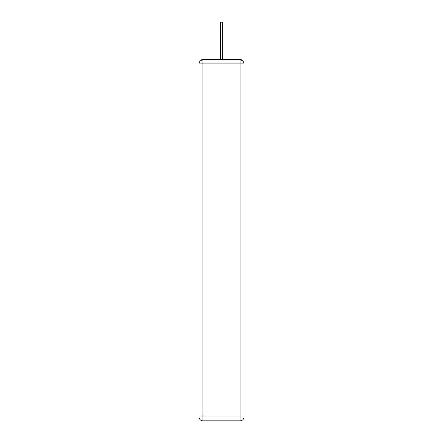 <?xml version="1.0" encoding="UTF-8"?>
<svg xmlns="http://www.w3.org/2000/svg" width="443" height="443" viewBox="0 0 443 443"><rect width="100%" height="100%" fill="white"/><g stroke="black" fill="none" stroke-linecap="round" stroke-linejoin="round"><path stroke-width="0.66" d="M244.01 63.886A3.937 3.937 0 0 0 240.073 59.949A3.937 3.937 0 0 1 244.01 63.886L244.01 416.913L240.073 416.913L240.073 420.85L202.927 420.85A3.937 3.937 0 0 1 198.99 416.913L198.99 63.886A3.937 3.937 0 0 1 202.927 59.949L240.073 59.949L240.073 63.886L202.927 63.886L202.927 416.913L240.073 416.913L240.073 63.886L244.01 63.886L243.971 63.36M198.99 63.886L202.927 63.886L202.927 59.949A3.937 3.937 0 0 0 198.99 63.886L199.029 63.36M241.817 60.359A1.966 1.966 0 0 0 240.073 59.29L202.927 59.29A1.966 1.966 0 0 0 201.183 60.359M240.073 59.29L231.739 59.29L240.073 59.29M211.261 59.29L202.927 59.29L211.261 59.29M240.073 420.85A3.937 3.937 0 0 0 244.01 416.913A3.937 3.937 0 0 1 240.073 420.85M220.514 26.087L220.514 22.15L222.486 22.15L222.486 26.087L220.514 26.087L220.514 59.29M222.486 26.087L222.486 59.29M202.927 420.85L202.927 416.913L198.99 416.913A3.937 3.937 0 0 0 202.927 420.85"/></g></svg>
